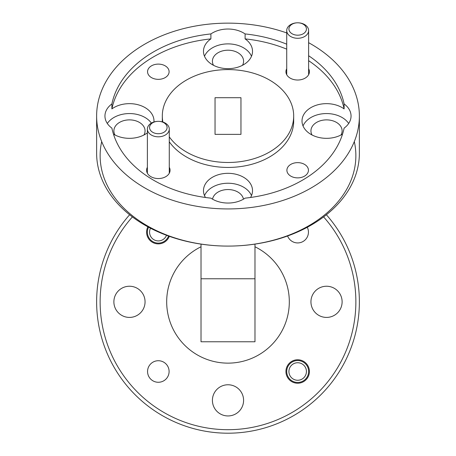 <?xml version="1.0" encoding="UTF-8"?>
<svg xmlns="http://www.w3.org/2000/svg" width="456" height="456" viewBox="0 0 456 456"><rect width="100%" height="100%" fill="white"/><g stroke="black" fill="none" stroke-linecap="round" stroke-linejoin="round"><path stroke-width="0.68" d="M132.4 216.908A127.868 127.868 0 0 0 228 429.694A127.868 127.868 0 0 0 323.6 216.908M326.376 214.759A131.374 131.374 0 0 1 228 433.2A131.374 131.374 0 0 1 129.624 214.759M354.306 141.582A127.868 90.419 180 0 1 228 246.092L228 246.092A131.374 92.893 0 0 0 359.374 153.193L359.374 116.035A131.374 92.893 0 0 0 308.621 42.687M242.478 65.316A15.589 11.024 0 0 0 243.589 61.229A15.589 11.024 0 0 0 228 50.206A15.589 11.024 0 0 0 212.41 61.229A15.589 11.024 0 0 0 213.522 65.316M341.008 134.987A15.589 11.024 0 0 0 342.12 130.9A15.589 11.024 0 0 0 326.53 119.877A15.589 11.024 0 0 0 310.941 130.9A15.589 11.024 0 0 0 312.052 134.987M243.464 199.164A15.589 11.024 0 0 0 228 189.548A15.589 11.024 0 0 0 212.536 199.164M143.948 134.987A15.589 11.024 0 0 0 145.059 130.9A15.589 11.024 0 0 0 129.47 119.877A15.589 11.024 0 0 0 113.88 130.9A15.589 11.024 0 0 0 114.992 134.987M158.329 64.108A10.773 7.615 0 0 0 147.556 71.723A10.773 7.615 0 0 0 158.329 79.344A10.773 7.615 0 0 0 169.102 71.723A10.773 7.615 0 0 0 158.329 64.108M297.671 162.638A10.773 7.615 0 0 0 286.898 170.253A10.773 7.615 0 0 0 297.671 177.874A10.773 7.615 0 0 0 308.444 170.253A10.773 7.615 0 0 0 297.671 162.638M286.721 68.736A11.736 8.299 0 0 0 285.935 71.723A11.736 8.299 0 0 0 297.671 80.022A11.736 8.299 0 0 0 309.407 71.723A11.736 8.299 0 0 0 308.621 68.736M147.379 167.266A11.736 8.299 0 0 0 146.593 170.253A11.736 8.299 0 0 0 158.329 178.552A11.736 8.299 0 0 0 170.065 170.253A11.736 8.299 0 0 0 169.279 167.266M286.721 44.186A117.363 82.986 0 0 0 245.1 33.932A24.521 17.339 0 0 0 228 29.024A24.521 17.339 0 0 0 210.9 33.932L210.9 38.891A24.521 17.339 0 0 0 203.479 51.317A24.521 17.339 0 0 0 228 68.656A24.521 17.339 0 0 0 252.521 51.317A24.521 17.339 0 0 0 245.1 38.891A117.363 82.986 180 0 1 286.721 49.14M251.501 56.27A24.521 17.339 0 0 0 228 43.884A24.521 17.339 0 0 0 204.499 56.27M153.951 121.974A24.521 17.339 0 0 0 153.991 120.988A24.521 17.339 0 0 0 129.47 103.649A24.521 17.339 0 0 0 111.891 108.898L111.891 103.945A24.521 17.339 0 0 0 104.948 116.035A24.521 17.339 0 0 0 111.891 128.125A117.363 82.986 0 0 0 210.9 198.138A24.521 17.339 0 0 0 228 203.045A24.521 17.339 0 0 0 245.1 198.138A117.363 82.986 0 0 0 344.109 128.125A24.521 17.339 0 0 0 351.052 116.035A24.521 17.339 0 0 0 344.109 103.945L344.109 108.898A24.521 17.339 0 0 0 326.53 103.649A24.521 17.339 0 0 0 302.009 120.988A24.521 17.339 0 0 0 326.53 138.333A24.521 17.339 0 0 0 342.536 134.127M348.686 123.468A24.521 17.339 0 0 0 326.53 113.561A24.521 17.339 0 0 0 303.029 125.947M250.549 197.476A24.521 17.339 0 0 0 252.521 190.659A24.521 17.339 0 0 0 228 173.32A24.521 17.339 0 0 0 203.479 190.659A24.521 17.339 0 0 0 205.451 197.476M251.501 195.618A24.521 17.339 0 0 0 228 183.232A24.521 17.339 0 0 0 204.499 195.618M113.464 134.127A24.521 17.339 0 0 0 129.47 138.333A24.521 17.339 0 0 0 147.379 132.833M151.369 123.097A24.521 17.339 0 0 0 129.47 113.561A24.521 17.339 0 0 0 107.314 123.468M169.279 141.805A65.687 46.449 0 0 0 228 167.437A65.687 46.449 0 0 0 293.687 120.988L293.687 116.035A65.687 46.449 0 0 0 228 69.586A65.687 46.449 0 0 0 162.313 116.035A65.687 46.449 0 0 0 162.86 122.026M169.279 136.846A65.687 46.449 0 0 0 228 162.484A65.687 46.449 0 0 0 293.687 116.035M243.589 400.357A15.589 15.589 0 0 0 228 384.767A15.589 15.589 0 0 0 212.41 400.357A15.589 15.589 0 0 0 228 415.946A15.589 15.589 0 0 0 243.589 400.357M342.12 301.826A15.589 15.589 0 0 0 326.53 286.237A15.589 15.589 0 0 0 310.941 301.826A15.589 15.589 0 0 0 326.53 317.416A15.589 15.589 0 0 0 342.12 301.826M145.059 301.826A15.589 15.589 0 0 0 129.47 286.237A15.589 15.589 0 0 0 113.88 301.826A15.589 15.589 0 0 0 129.47 317.416A15.589 15.589 0 0 0 145.059 301.826M169.102 371.497A10.773 10.773 0 0 0 158.329 360.724A10.773 10.773 0 0 0 147.556 371.497A10.773 10.773 0 0 0 158.329 382.27A10.773 10.773 0 0 0 169.102 371.497M287.599 235.98A10.773 10.773 0 0 0 308.444 232.155A10.773 10.773 0 0 0 307.276 227.27M309.407 371.497A11.736 11.736 0 0 0 297.671 359.761A11.736 11.736 0 0 0 285.935 371.497A11.736 11.736 0 0 0 297.671 383.234A11.736 11.736 0 0 0 309.407 371.497M147.881 226.814A11.736 11.736 0 0 0 156.22 243.698A11.736 11.736 0 0 0 169.307 236.305M286.721 32.94A131.374 92.893 0 0 0 228 23.142A131.374 92.893 0 0 0 96.626 116.035A131.374 92.893 0 0 0 228 208.933A131.374 92.893 0 0 0 359.374 116.035M201.022 246.77A61.309 61.309 0 0 0 228 363.136A61.309 61.309 0 0 0 254.978 246.77M344.109 103.945A117.363 82.986 0 0 0 308.621 55.729M308.621 60.682A117.363 82.986 180 0 1 344.109 108.898M245.1 38.891L245.1 33.932M254.978 278.764L201.022 278.764L201.022 341.766L254.978 341.766L254.978 244.108M201.022 278.764L201.022 244.108M96.626 116.035L96.626 153.193A131.374 92.893 0 0 0 228 246.092L228 246.092A127.868 90.419 180 0 1 101.694 141.582M210.9 33.932A117.363 82.986 0 0 0 111.891 103.945M111.891 108.898A117.363 82.986 180 0 1 210.9 38.891M215.038 134.366L240.962 134.366L240.962 97.704L215.038 97.704L215.038 134.366L215.038 97.704M240.962 134.366L240.962 97.704M162.313 116.035L162.313 120.988A65.687 46.449 0 0 0 162.325 121.866M150.508 228.211A8.761 8.761 0 0 0 156.739 240.768A8.761 8.761 0 0 0 166.508 235.285M168.566 236.037A10.95 10.95 0 0 1 147.379 232.155A10.95 10.95 0 0 1 148.57 227.191M288.916 371.497A8.761 8.761 0 0 0 297.671 380.258A8.761 8.761 0 0 0 306.432 371.497A8.761 8.761 0 0 0 297.671 362.737A8.761 8.761 0 0 0 288.916 371.497M308.621 371.497A10.95 10.95 0 0 1 297.671 382.447A10.95 10.95 0 0 1 286.721 371.497A10.95 10.95 0 0 1 297.671 360.548A10.95 10.95 0 0 1 308.621 371.497M306.432 28.99A8.761 6.19 0 0 0 297.671 22.8A8.761 6.19 0 0 0 288.916 28.99A8.761 6.19 0 0 0 297.671 35.186A8.761 6.19 0 0 0 306.432 28.99M308.621 30.541A10.95 7.741 180 0 1 297.671 38.281A10.95 7.741 180 0 1 286.721 30.541A10.95 7.741 180 0 1 297.671 22.8A10.95 7.741 180 0 1 308.621 30.541L308.621 74.716M286.721 30.541L286.721 74.716M167.084 127.526A8.761 6.19 0 0 0 158.329 121.33A8.761 6.19 0 0 0 149.568 127.526A8.761 6.19 0 0 0 158.329 133.716A8.761 6.19 0 0 0 167.084 127.526M169.279 129.071A10.95 7.741 180 0 1 158.329 136.811A10.95 7.741 180 0 1 147.379 129.071A10.95 7.741 180 0 1 158.329 121.33A10.95 7.741 180 0 1 169.279 129.071L169.279 173.246M147.379 129.071L147.379 173.246"/></g></svg>
